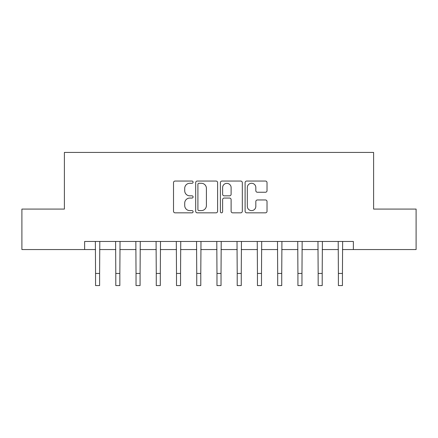 <?xml version="1.0" encoding="UTF-8"?>
<svg xmlns="http://www.w3.org/2000/svg" width="438" height="438" viewBox="0 0 438 438"><rect width="100%" height="100%" fill="white"/><g stroke="black" fill="none" stroke-linecap="round" stroke-linejoin="round"><path stroke-width="0.66" d="M193.098 182.164A1.111 1.111 0 0 0 191.986 181.053L175.101 181.053A1.588 1.588 0 0 0 173.514 182.641L173.514 211.242A1.588 1.588 0 0 0 175.101 212.835L191.986 212.835A1.111 1.111 0 0 0 193.098 211.718A1.111 1.111 0 0 0 191.986 210.607L189.802 210.607A5.086 5.086 0 0 1 184.716 205.526L184.716 203.139A5.086 5.086 0 0 1 189.802 198.053L191.986 198.053A1.111 1.111 0 0 0 193.098 196.941A1.111 1.111 0 0 0 191.986 195.83L189.802 195.83A5.086 5.086 0 0 1 184.716 190.744L184.716 188.362A5.086 5.086 0 0 1 189.802 183.276L191.986 183.276A1.111 1.111 0 0 0 193.098 182.164M265.439 192.255A1.588 1.588 0 0 0 267.027 190.667L267.027 182.641A1.588 1.588 0 0 0 265.439 181.053L246.687 181.053A1.588 1.588 0 0 0 245.099 182.641L245.099 211.242A1.588 1.588 0 0 0 246.687 212.835L265.439 212.835A1.588 1.588 0 0 0 267.027 211.242L267.027 201.551A1.588 1.588 0 0 0 265.439 199.963L257.413 199.963A1.588 1.588 0 0 0 255.825 201.551L255.825 206.358A4.249 4.249 0 0 1 251.576 210.607A4.249 4.249 0 0 1 247.322 206.358L247.322 187.53A4.249 4.249 0 0 1 251.576 183.276A4.249 4.249 0 0 1 255.825 187.53L255.825 190.667A1.588 1.588 0 0 0 257.413 192.255L265.439 192.255M84.633 249.556L21.9 249.556L21.9 209.085L64.397 209.085L64.397 152.424L373.603 152.424L373.603 209.085L416.1 209.085L416.1 249.556L353.367 249.556L353.367 241.464L84.633 241.464L84.633 249.556L95.561 249.556M217.609 182.641A1.588 1.588 0 0 0 216.022 181.053L197.27 181.053A1.588 1.588 0 0 0 195.682 182.641L195.682 211.242A1.588 1.588 0 0 0 197.27 212.835L216.022 212.835A1.588 1.588 0 0 0 217.609 211.242L217.609 182.641M221.978 181.053L240.73 181.053A1.588 1.588 0 0 1 242.318 182.641L242.318 211.242A1.588 1.588 0 0 1 240.73 212.835L232.704 212.835A1.588 1.588 0 0 1 231.116 211.242L231.116 199.646A1.588 1.588 0 0 0 229.528 198.053L224.207 198.053A1.588 1.588 0 0 0 222.614 199.646L222.614 211.718A1.111 1.111 0 0 1 221.502 212.835A1.111 1.111 0 0 1 220.391 211.718L220.391 182.641A1.588 1.588 0 0 1 221.978 181.053M99.607 249.556L115.796 249.556M119.842 249.556L136.032 249.556M140.078 249.556L156.267 249.556M160.313 249.556L176.503 249.556M180.549 249.556L196.739 249.556M200.79 249.556L216.974 249.556M221.026 249.556L237.21 249.556M241.261 249.556L257.451 249.556M261.497 249.556L277.687 249.556M281.733 249.556L297.922 249.556M301.968 249.556L318.158 249.556M322.204 249.556L338.393 249.556M342.439 249.556L353.367 249.556M199.016 183.276A1.111 1.111 0 0 0 197.905 184.387L197.905 209.495A1.111 1.111 0 0 0 199.016 210.607L201.321 210.607A5.086 5.086 0 0 0 206.407 205.526L206.407 188.362A5.086 5.086 0 0 0 201.321 183.276L199.016 183.276M231.116 187.606A4.249 4.249 0 0 0 226.868 183.358A4.249 4.249 0 0 0 222.614 187.606L222.614 194.242A1.588 1.588 0 0 0 224.207 195.83L229.528 195.83A1.588 1.588 0 0 0 231.116 194.242L231.116 187.606M95.369 241.464L95.561 273.438L99.607 273.438L99.798 241.464M95.561 273.438L95.561 285.576L99.607 285.576L99.607 273.438M115.605 241.464L115.796 273.438L119.842 273.438L120.034 241.464M115.796 273.438L115.796 285.576L119.842 285.576L119.842 273.438M135.84 241.464L136.032 273.438L140.078 273.438L140.269 241.464M136.032 273.438L136.032 285.576L140.078 285.576L140.078 273.438M156.076 241.464L156.267 273.438L160.313 273.438L160.505 241.464M156.267 273.438L156.267 285.576L160.313 285.576L160.313 273.438M176.311 241.464L176.503 273.438L180.549 273.438L180.746 241.464M176.503 273.438L176.503 285.576L180.549 285.576L180.549 273.438M196.547 241.464L196.739 273.438L200.79 273.438L200.982 241.464M196.739 273.438L196.739 285.576L200.79 285.576L200.79 273.438M216.783 241.464L216.974 273.438L221.026 273.438L221.217 241.464M216.974 273.438L216.974 285.576L221.026 285.576L221.026 273.438M237.018 241.464L237.21 273.438L241.261 273.438L241.453 241.464M237.21 273.438L237.21 285.576L241.261 285.576L241.261 273.438M257.254 241.464L257.451 273.438L261.497 273.438L261.689 241.464M257.451 273.438L257.451 285.576L261.497 285.576L261.497 273.438M277.495 241.464L277.687 273.438L281.733 273.438L281.924 241.464M277.687 273.438L277.687 285.576L281.733 285.576L281.733 273.438M297.73 241.464L297.922 273.438L301.968 273.438L302.16 241.464M297.922 273.438L297.922 285.576L301.968 285.576L301.968 273.438M317.966 241.464L318.158 273.438L322.204 273.438L322.395 241.464M318.158 273.438L318.158 285.576L322.204 285.576L322.204 273.438M338.202 241.464L338.393 273.438L342.439 273.438L342.631 241.464M338.393 273.438L338.393 285.576L342.439 285.576L342.439 273.438"/></g></svg>
